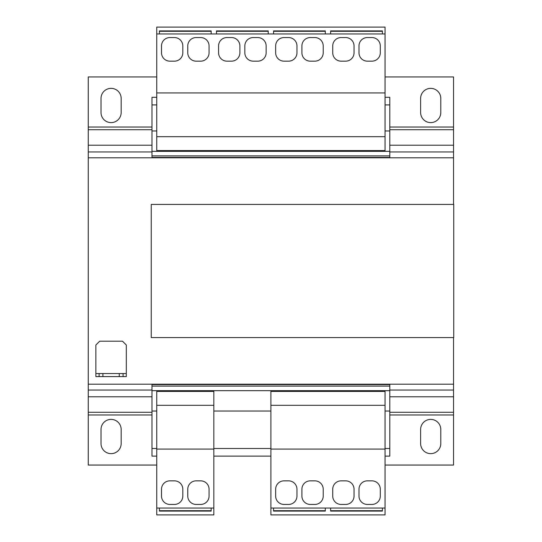 <?xml version="1.0" encoding="UTF-8"?>
<svg xmlns="http://www.w3.org/2000/svg" width="542" height="542" viewBox="0 0 542 542"><rect width="100%" height="100%" fill="white"/><g stroke="black" fill="none" stroke-linecap="round" stroke-linejoin="round"><path stroke-width="0.81" d="M121.171 443.559A10.081 10.081 0 0 1 111.09 453.64A10.081 10.081 0 0 1 101.008 443.559L101.008 429.481A10.081 10.081 0 0 1 111.09 419.393A10.081 10.081 0 0 1 121.171 429.481L121.171 443.559M440.795 443.559A10.081 10.081 0 0 1 430.707 453.64A10.081 10.081 0 0 1 420.626 443.559L420.626 429.481A10.081 10.081 0 0 1 430.707 419.393A10.081 10.081 0 0 1 440.795 429.481L440.795 443.559M121.171 112.519A10.081 10.081 0 0 1 111.09 122.607A10.081 10.081 0 0 1 101.008 112.519L101.008 98.441A10.081 10.081 0 0 1 111.09 88.36A10.081 10.081 0 0 1 121.171 98.441L121.171 112.519M440.795 112.519A10.081 10.081 0 0 1 430.707 122.607A10.081 10.081 0 0 1 420.626 112.519L420.626 98.441A10.081 10.081 0 0 1 430.707 88.36A10.081 10.081 0 0 1 440.795 98.441L440.795 112.519M119.267 376.588L119.267 373.546L102.905 373.546L102.905 376.588L99.105 376.588L99.105 373.546L95.866 373.546L95.866 345.01L99.674 341.203L122.506 341.203L126.306 345.01L126.306 373.546L123.075 373.546L123.075 376.588L102.905 376.588M119.267 373.546L123.075 373.546M99.105 373.546L102.905 373.546M95.866 373.546L95.866 376.588L99.105 376.588M126.306 373.546L126.306 376.588L123.075 376.588M156.746 76.944L88.258 76.944L88.258 384.197L453.539 384.197L453.539 337.585M453.539 204.415L453.539 157.803L88.258 157.803M270.898 411.026L213.826 411.026M389.806 384.197L389.806 411.026L385.05 411.026M151.99 384.197L151.99 456.113L156.746 456.113M156.746 411.026L151.99 411.026M385.05 97.303L389.806 97.303L389.806 130.974L385.05 130.974M156.746 130.974L151.99 130.974L151.99 157.803M389.806 130.974L389.806 151.333L151.99 151.333M389.806 151.333L389.806 157.803M389.806 411.026L389.806 456.113L385.05 456.113M270.898 456.113L213.826 456.113M389.806 448.505L385.05 448.505M270.898 448.505L213.826 448.505M156.746 448.505L151.99 448.505M156.746 97.303L151.99 97.303L151.99 130.974M389.806 104.911L385.05 104.911M156.746 104.911L151.99 104.911M389.806 155.9L151.99 155.9M389.806 157.424L151.99 157.424M389.806 384.576L151.99 384.576M389.806 386.1L151.99 386.1M389.806 390.667L151.99 390.667M151.245 337.585L151.245 204.415L453.742 204.415L453.742 337.585L151.245 337.585M385.05 76.944L453.539 76.944L453.539 157.803M88.258 384.197L88.258 465.056L156.746 465.056M453.539 384.197L453.539 465.056L385.05 465.056M156.746 33.95L156.746 150.574L385.05 150.574L385.05 27.1L156.746 27.1L156.746 33.95L159.416 33.95L159.416 30.908L211.163 30.908L211.163 33.95L385.05 33.95M156.746 136.686L385.05 136.686M156.746 92.926L385.05 92.926M354.041 52.784L354.041 45.934A8.374 8.374 0 0 0 345.667 37.561L341.101 37.561A8.374 8.374 0 0 0 332.727 45.934L332.727 52.784A8.374 8.374 0 0 0 341.101 61.158L345.667 61.158A8.374 8.374 0 0 0 354.041 52.784M371.92 37.561L367.354 37.561A8.374 8.374 0 0 0 358.987 45.934L358.987 52.784A8.374 8.374 0 0 0 367.354 61.158L371.92 61.158A8.374 8.374 0 0 0 380.294 52.784L380.294 45.934A8.374 8.374 0 0 0 371.92 37.561M330.64 31.301L382.388 31.301M257.775 37.561L253.209 37.561A8.374 8.374 0 0 0 244.835 45.934L244.835 52.784A8.374 8.374 0 0 0 253.209 61.158L257.775 61.158A8.374 8.374 0 0 0 266.142 52.784L266.142 45.934A8.374 8.374 0 0 0 257.775 37.561M239.889 52.784L239.889 45.934A8.374 8.374 0 0 0 231.515 37.561L226.949 37.561A8.374 8.374 0 0 0 218.582 45.934L218.582 52.784A8.374 8.374 0 0 0 226.949 61.158L231.515 61.158A8.374 8.374 0 0 0 239.889 52.784M216.488 31.301L268.236 31.301M296.962 52.784L296.962 45.934A8.374 8.374 0 0 0 288.595 37.561L284.028 37.561A8.374 8.374 0 0 0 275.654 45.934L275.654 52.784A8.374 8.374 0 0 0 284.028 61.158L288.595 61.158A8.374 8.374 0 0 0 296.962 52.784M314.848 37.561L310.281 37.561A8.374 8.374 0 0 0 301.908 45.934L301.908 52.784A8.374 8.374 0 0 0 310.281 61.158L314.848 61.158A8.374 8.374 0 0 0 323.215 52.784L323.215 45.934A8.374 8.374 0 0 0 314.848 37.561M273.561 31.301L325.308 31.301M182.817 52.784L182.817 45.934A8.374 8.374 0 0 0 174.443 37.561L169.876 37.561A8.374 8.374 0 0 0 161.502 45.934L161.502 52.784A8.374 8.374 0 0 0 169.876 61.158L174.443 61.158A8.374 8.374 0 0 0 182.817 52.784M200.696 37.561L196.129 37.561A8.374 8.374 0 0 0 187.762 45.934L187.762 52.784A8.374 8.374 0 0 0 196.129 61.158L200.696 61.158A8.374 8.374 0 0 0 209.07 52.784L209.07 45.934A8.374 8.374 0 0 0 200.696 37.561M159.416 33.95L211.163 33.95M159.416 31.301L211.163 31.301M216.488 33.95L216.488 30.908L268.236 30.908L268.236 33.95M273.561 33.95L273.561 30.908L325.308 30.908L325.308 33.95M330.64 33.95L330.64 30.908L382.388 30.908L382.388 33.95M385.05 508.05L385.05 391.426L270.898 391.426L270.898 514.9L385.05 514.9L385.05 508.05L382.388 508.05L382.388 511.092L330.64 511.092L330.64 508.05L270.898 508.05M385.05 405.314L270.898 405.314M385.05 449.074L270.898 449.074M301.908 489.216L301.908 496.066A8.374 8.374 0 0 0 310.281 504.439L314.848 504.439A8.374 8.374 0 0 0 323.215 496.066L323.215 489.216A8.374 8.374 0 0 0 314.848 480.842L310.281 480.842A8.374 8.374 0 0 0 301.908 489.216M284.028 504.439L288.595 504.439A8.374 8.374 0 0 0 296.962 496.066L296.962 489.216A8.374 8.374 0 0 0 288.595 480.842L284.028 480.842A8.374 8.374 0 0 0 275.654 489.216L275.654 496.066A8.374 8.374 0 0 0 284.028 504.439M325.308 510.699L273.561 510.699M358.987 489.216L358.987 496.066A8.374 8.374 0 0 0 367.354 504.439L371.92 504.439A8.374 8.374 0 0 0 380.294 496.066L380.294 489.216A8.374 8.374 0 0 0 371.92 480.842L367.354 480.842A8.374 8.374 0 0 0 358.987 489.216M341.101 504.439L345.667 504.439A8.374 8.374 0 0 0 354.041 496.066L354.041 489.216A8.374 8.374 0 0 0 345.667 480.842L341.101 480.842A8.374 8.374 0 0 0 332.727 489.216L332.727 496.066A8.374 8.374 0 0 0 341.101 504.439M382.388 508.05L330.64 508.05M382.388 510.699L330.64 510.699M325.308 508.05L325.308 511.092L273.561 511.092L273.561 508.05M213.826 508.05L213.826 391.426L156.746 391.426L156.746 514.9L213.826 514.9L213.826 508.05L211.163 508.05L211.163 511.092L159.416 511.092L159.416 508.05L156.746 508.05M213.826 405.314L156.746 405.314M213.826 449.074L156.746 449.074M169.876 504.439L174.443 504.439A8.374 8.374 0 0 0 182.817 496.066L182.817 489.216A8.374 8.374 0 0 0 174.443 480.842L169.876 480.842A8.374 8.374 0 0 0 161.502 489.216L161.502 496.066A8.374 8.374 0 0 0 169.876 504.439M187.762 489.216L187.762 496.066A8.374 8.374 0 0 0 196.129 504.439L200.696 504.439A8.374 8.374 0 0 0 209.07 496.066L209.07 489.216A8.374 8.374 0 0 0 200.696 480.842L196.129 480.842A8.374 8.374 0 0 0 187.762 489.216M211.163 508.05L159.416 508.05M211.163 510.699L159.416 510.699M453.539 151.943L389.806 151.943M151.99 151.943L88.258 151.943M151.99 396.785L88.258 396.785M151.99 390.057L88.258 390.057M151.99 412.286L88.258 412.286M151.99 414.976L88.258 414.976M453.539 127.024L389.806 127.024M151.99 127.024L88.258 127.024M453.539 129.714L389.806 129.714M151.99 129.714L88.258 129.714M453.539 145.215L389.806 145.215M151.99 145.215L88.258 145.215M453.539 390.057L389.806 390.057M453.539 396.785L389.806 396.785M453.539 412.286L389.806 412.286M453.539 414.976L389.806 414.976"/></g></svg>
